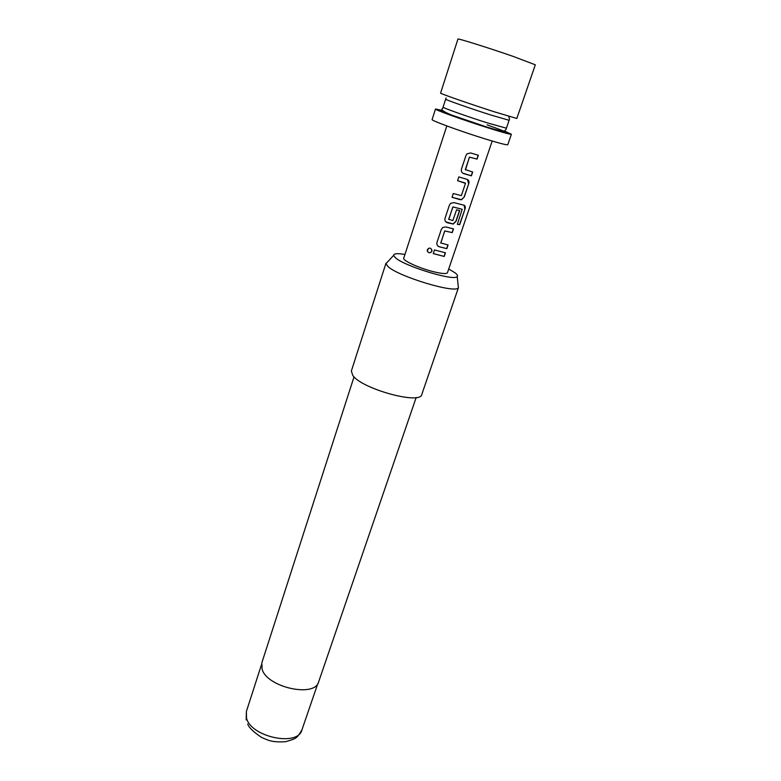 <?xml version="1.0" encoding="UTF-8"?>
<svg xmlns="http://www.w3.org/2000/svg" width="781" height="781" viewBox="0 0 781 781"><rect width="100%" height="100%" fill="white"/><g stroke="black" fill="none" stroke-linecap="round" stroke-linejoin="round"><path stroke-width="1.17" d="M428.457 248.29L427.344 250.916C428.408 252.995 429.814 253.269 431.561 251.736L431.971 249.969M431.883 251.15C431.337 247.733 429.833 247.216 427.363 249.617L427.295 250.935C428.378 253.044 429.804 253.327 431.571 251.775L431.873 251.111M462.723 173.157L471.246 175.764L472.525 171.976M465.466 169.946L469.401 157.127L477.045 159.109L478.343 155.253L470.621 152.969L467.067 153.818L465.984 155.497L461.483 168.989C460.966 171.244 461.708 172.796 463.699 173.636L471.402 175.832L472.69 172.015L465.31 169.623L469.479 157.166L477.045 159.109M452.043 197.281L461.542 199.731L464.285 196.929L468.746 183.691C469.352 181.514 468.785 180.069 467.058 179.376L458.837 176.906L457.568 180.723L465.476 183.369L461.356 195.631L453.292 193.522L452.033 197.31L460.224 199.711M445.834 221.863L453.126 223.981L455.938 221.179L459.521 210.528M448.763 219.471L452.853 206.897L462.215 209.288L457.334 224.293L459.706 224.703L464.978 209.113C465.622 206.994 465.291 205.696 463.963 205.218L453.995 202.63L450.754 203.255L449.426 205.1L445.053 218.231C444.555 220.427 445.297 221.921 447.269 222.731L453.273 224.049L456.084 221.257L459.687 210.567L456.592 209.796L452.834 220.603L448.704 219.227L452.921 206.945L462.215 209.288M437.585 245.693L439.156 246.708L446.693 248.583L447.913 244.961M440.796 243.125L444.701 230.912L452.258 232.611L453.507 228.921L445.853 226.949L442.817 227.447L441.324 229.399L436.999 242.344C436.511 244.512 437.253 245.986 439.215 246.767L446.849 248.661L448.079 245L440.767 242.911L444.77 230.971L452.258 232.611M433.26 253.561L444.223 256.451L445.453 252.8L434.47 249.94L433.24 253.6L444.223 256.451M516.827 118.468L494.324 111.8C470.016 104.01 439.195 93.261 440.591 93.105L457.939 39.07C456.924 37.947 488.555 47.846 513.039 56.359L535.307 64.803L516.827 118.468M442.671 110.531L435.486 109.008L432.108 119.532C430.526 120.303 460.956 131.452 485.177 138.911C499.44 143.284 506.976 145.217 507.787 144.71L511.389 134.254L504.721 131.169M435.486 109.008C433.982 109.535 464.558 120.518 488.828 128.113C503.101 132.575 510.628 134.615 511.389 134.254M446.81 125.936L403.738 258.179C402.303 260.444 419.319 268.234 433.484 271.71C441.929 273.75 446.586 274.092 447.454 272.725L492.186 141.029M457.568 180.723L465.349 183.057M404.958 254.44C397.363 253.2 393.585 253.522 393.624 255.407L395.381 257.691C404.314 266.223 454.62 281.511 457.207 276.552C457.978 275.761 457.295 274.541 455.167 272.891L448.724 268.996M385.99 263.168L351.352 371.034L352.778 375.446C361.798 388.977 420.695 405.056 421.789 394.464L458.388 287.808C455.528 293.851 397.832 276.415 387.874 266.399L385.941 263.714L387.522 262.016M354.037 376.852L261.82 662.874L262.094 669.239C267.112 687.475 315.104 697.921 318.668 681.784L416.166 397.519M444.077 256.363L445.287 252.771M452.111 232.533L453.341 228.882M457.344 224.254L459.706 224.703M459.501 224.616L464.978 209.113M464.773 209.035L464.187 205.286M460.097 199.643L461.395 199.663L464.285 196.929M464.129 196.861L468.746 183.691M468.59 183.623L467.458 179.523M476.879 159.041L478.177 155.204M443.1 107.143C441.9 107.514 467.38 116.603 487.559 122.949L506.41 128.201L505.951 129.607L504.028 131.306C503.745 131.823 498.18 130.456 487.324 127.215L451.447 114.992C443.178 111.556 440.24 109.408 442.622 108.549L445.668 99.197C444.516 99.412 470.094 108.403 490.283 114.836L509.114 120.303L509.544 119.093L508.714 116.32M442.847 110.756C424.903 105.845 457.354 118.156 487.764 127.664C515.489 135.972 515.275 135.045 487.11 124.872M246.191 719.887L246.386 711.462L246.513 718.139C251.023 737.137 298 746.939 301.915 729.932C298.82 735.155 296.78 737.752 295.794 737.733C295.54 738.533 292.211 739.841 285.787 741.667C271.651 742.624 268 740.154 261.664 737.489C253.425 731.953 248.768 727.453 247.704 723.997M445.668 99.197L446.049 97.967M506.41 128.201L509.114 120.303M457.207 276.552L458.388 287.808M301.915 729.932L317.828 683.541M246.386 711.462L261.44 664.787M393.624 255.407L385.941 263.714"/></g></svg>
